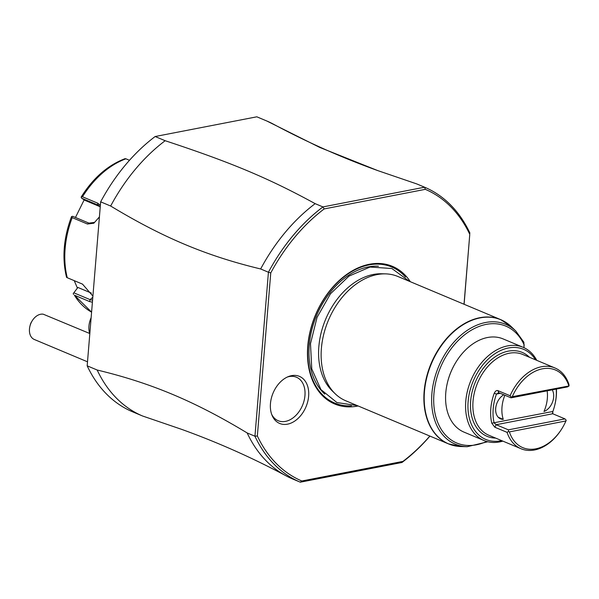 <?xml version="1.0" encoding="UTF-8"?>
<svg xmlns="http://www.w3.org/2000/svg" width="599" height="599" viewBox="0 0 599 599"><rect width="100%" height="100%" fill="white"/><g stroke="black" fill="none" stroke-linecap="round" stroke-linejoin="round"><path stroke-width="0.9" d="M87.177 365.824L97.173 370.017A160.045 111.856 -67.2 0 0 142.525 415.983L132.529 411.79A160.045 111.856 -67.2 0 1 87.177 365.824L100.654 201.833A160.045 111.856 -67.2 0 1 155.156 136.52L256.829 116.812L266.832 121.013A160.045 111.856 -67.2 0 1 273.286 124.098C306.898 142.105 341.715 157.597 377.737 170.588L416.829 183.945L424.601 187.21L322.928 206.917L324.194 208.924L425.305 189.336A158.368 110.68 -67.2 0 1 469.773 234.351L464.023 304.24M142.525 415.983L181.617 429.348C217.639 442.332 252.449 457.831 286.06 475.831A160.045 111.856 112.8 0 0 292.522 478.923L300.301 482.188L401.974 462.48L402.932 461.402L301.821 480.997A158.368 110.68 -67.2 0 1 257.353 435.975L270.763 272.919A158.368 110.68 -67.2 0 1 324.186 208.924M464.113 304.277L469.766 234.359M315.156 203.653A160.045 111.856 112.8 0 0 260.655 268.966L268.427 272.231A160.045 111.856 -67.2 0 1 322.936 206.917L315.156 203.653C268.434 178.113 231.221 162.501 165.159 140.713L155.156 136.52M266.832 121.013L319.784 147.444L377.737 170.588M100.654 201.833L110.658 206.026A160.045 111.856 -67.2 0 1 165.159 140.713M260.655 268.966C206.692 255.998 163.078 237.698 110.658 206.026M270.763 272.919L268.427 272.231L254.949 436.222L257.353 435.975M97.173 370.017C151.135 382.986 194.75 401.285 247.17 432.957L254.949 436.222A160.045 111.856 -67.2 0 0 300.301 482.188L301.821 480.997M429.85 436.057A158.368 110.68 -67.2 0 1 402.932 461.402M358.157 405.98A74.635 52.158 -67.2 0 1 357.73 406.062A74.635 52.158 -67.2 0 1 307.766 345.975A74.635 52.158 -67.2 0 1 369.388 264.264A74.635 52.158 -67.2 0 1 410.308 281.702M287.55 424.159A25.532 17.843 -67.2 0 1 272.103 415.451A25.532 17.843 -67.2 0 1 288.411 376.576A25.532 17.843 -67.2 0 1 291.533 375.655A25.532 17.843 -67.2 0 1 308.627 396.209A25.532 17.843 -67.2 0 1 287.55 424.159M425.305 189.336L424.601 187.21A160.045 111.856 -67.2 0 1 469.96 233.176M429.932 436.094A160.045 111.856 -67.2 0 1 401.974 462.48M247.17 432.957A160.045 111.856 112.8 0 0 286.06 475.831M335.245 393.813L332.4 391.065A65.905 46.063 -67.2 0 1 323.625 324.538A65.905 46.063 -67.2 0 1 373.274 274.477A65.905 46.063 -67.2 0 1 381.615 273.765L385.576 273.87A67.388 47.096 112.8 0 0 377.048 274.597A67.388 47.096 112.8 0 0 326.275 325.789A67.388 47.096 112.8 0 0 335.245 393.813A67.388 47.096 112.8 0 0 345.713 400.753L448.456 443.866A67.388 47.096 -67.2 0 1 426.481 377.392A67.388 47.096 -67.2 0 1 479.792 317.71A67.388 47.096 -67.2 0 1 500.599 319.589A67.388 47.096 -67.2 0 1 506.103 322.532M513.485 328.971A67.328 47.059 112.8 0 0 511.321 326.695L500.599 319.589L397.856 276.476A67.388 47.096 112.8 0 0 385.576 273.87M515.761 330.985L511.321 326.695A67.328 47.059 112.8 0 0 431.422 363.638A67.328 47.059 112.8 0 0 461.035 446.54L467.205 446.704A65.014 45.442 -67.2 0 1 438.61 366.655A65.014 45.442 -67.2 0 1 515.761 330.985L523.87 342.239L524.028 347.712M447.625 381.877A48.856 34.143 -67.2 0 1 447.663 381.705A48.856 34.143 -67.2 0 1 455.689 362.575L455.884 362.268A50.541 35.326 -67.2 0 1 503.115 338.914L523.114 347.308A50.541 35.326 -67.2 0 1 536.756 360.336M502.861 441.119A50.541 35.326 -67.2 0 1 483.999 440.512L464 432.119A50.541 35.326 -67.2 0 1 445.776 392.839A50.541 35.326 -67.2 0 1 447.58 382.057A50.541 35.326 -67.2 0 1 455.884 362.268M483.999 440.512A50.541 35.326 -67.2 0 1 465.775 401.233A50.541 35.326 -67.2 0 1 523.114 347.308M501.67 440.617A48.856 34.143 -67.2 0 1 468.141 401.45A48.856 34.143 -67.2 0 1 496.167 352.931A48.856 34.143 -67.2 0 1 535.566 359.834M556.411 389.043A43.802 30.616 -67.2 0 1 556.306 395.954A43.802 30.616 -67.2 0 1 554.741 405.298L554.652 405.65A42.117 29.433 112.8 0 0 556.201 389.088M554.652 405.65A42.117 29.433 112.8 0 1 552.862 411.476L552.742 413.759L564.962 418.888L566.227 420.258L565.943 420.955A42.117 29.433 -67.2 0 1 562.176 428.203L561.989 428.51A43.802 30.616 -67.2 0 1 521.055 448.756A43.802 30.616 -67.2 0 1 507.091 432.366L494.864 427.244L491.772 423.201A43.802 30.616 -67.2 0 1 490.806 408.645A43.802 30.616 -67.2 0 1 494.235 393.244C495.395 391.02 496.608 390.151 497.874 390.623L510.101 395.752A43.802 30.616 -67.2 0 1 554.951 367.973A43.802 30.616 -67.2 0 1 568.915 384.356L569.05 385.951L567.597 386.879L511.044 397.833L512.28 396.703L569.05 385.951M494.235 393.244L496.474 394.06A42.117 29.433 112.8 0 0 494.108 422.864L496.189 424.713L508.409 429.842L508.551 431.437L507.091 432.366M552.248 389.852A13.478 9.419 112.8 0 1 543.989 411.491A30.324 21.197 112.8 0 0 547.149 390.84M504.852 395.243A30.324 21.197 112.8 0 0 503.265 419.382A13.478 9.419 112.8 0 1 500.562 418.858A13.478 9.419 112.8 0 1 495.792 407.522A13.478 9.419 112.8 0 1 503.774 394.786M491.772 423.201L552.862 411.476L552.503 413.58M552.375 413.31L552.742 413.759L496.189 424.713L494.864 427.244M500.277 393.318L496.474 394.06L498.817 392.712L511.044 397.833M498.263 392.674L498.817 392.712L497.874 390.623M510.101 395.752L511.366 397.13M512.28 396.703A42.117 29.433 -67.2 0 1 542.402 368.819A42.117 29.433 -67.2 0 1 568.833 385.741M565.943 420.955L509.39 431.909L508.551 431.437M564.962 418.888L508.409 429.842M562.176 428.203A42.117 29.433 -67.2 0 1 509.39 431.909M498.293 417.293L503.265 419.382M271.676 414.343A23.586 16.487 112.8 0 0 285.476 421.382A23.586 16.487 112.8 0 0 304.951 395.557A23.586 16.487 112.8 0 0 289.16 376.569A23.586 16.487 112.8 0 0 287.325 377.041M92.403 302.196L89.64 301.589L74.403 295.195A84.234 58.874 112.8 0 0 91.587 312.139L74.403 295.195M99.412 216.958L93.803 223.225L87.447 224.026L72.209 217.632A84.234 58.874 112.8 0 0 67.268 277.726L82.505 284.121L92.905 296.108M129.481 160.292L125.917 158.802A84.234 58.874 112.8 0 0 82.49 196.786L97.727 203.181L100.355 205.457M92.568 300.189L90.082 299.635L73.827 292.814L73.213 293.622L73.55 294.394M125.034 158.735L125.917 158.802M82.49 196.786L81.808 196.884M99.928 206.64L85.058 200.395L81.599 198.194L81.15 197.116M81.599 198.194L97.862 205.023L100.228 207.082M99.419 216.913L94.56 222.401L88.937 223.12L72.681 216.291L71.551 216.583L72.209 217.632M67.268 277.726L66.549 277.33C61.907 258.259 63.546 238.073 71.453 216.778M71.648 217.482L71.551 216.583M73.827 292.814L77.9 287.445L91.355 293.091M75.467 217.467L84.182 199.841M77.406 288.097L74.239 280.646M89.805 333.853A18.906 13.208 -67.2 0 1 88.959 326.066A18.906 13.208 -67.2 0 1 91.13 317.695M89.685 333.486L43.27 314.205A13.478 9.419 112.8 0 0 34.937 317.388A13.478 9.419 112.8 0 0 32.166 320.862A13.478 9.419 112.8 0 0 29.95 326.141A13.478 9.419 112.8 0 0 34.33 339.491L87.506 361.803M29.95 326.141L30.302 324.733A6.739 4.71 -67.2 0 1 31.41 322.097L32.166 320.862M351.493 405.8A73.752 51.544 112.8 0 1 308.41 341.887A73.752 51.544 112.8 0 1 368.917 264.93A73.752 51.544 -67.2 0 1 405.508 277.067M378.448 266.211A71.431 49.927 -67.2 0 0 368.25 266.937A71.431 49.927 112.8 0 0 314.176 321.948A71.431 49.927 112.8 0 0 324.785 394.097M454.409 445.731A67.388 47.096 -67.2 0 1 448.456 443.866L461.035 446.54M486.628 441.448A63.389 44.304 -67.2 0 1 434.881 412.689A63.389 44.304 -67.2 0 1 465.58 334.055A63.389 44.304 -67.2 0 1 524.245 345.099M529.523 357.303A45.487 31.792 112.8 0 0 493.703 357.858A45.487 31.792 112.8 0 0 470.664 400.963A45.487 31.792 112.8 0 0 495.628 438.086M554.951 367.973L522.725 354.451A43.802 30.616 112.8 0 0 473.03 401.188A43.802 30.616 112.8 0 0 488.829 435.233L521.055 448.756M97.727 203.181L97.862 205.023L98.955 205.644M87.447 224.026L88.937 223.12M89.64 301.589L90.082 299.635L92.815 297.254M409.342 281.298L391.866 268.517L370.04 267.042L349 276.109L330.513 293.742L317.058 317.38L310.484 343.661L311.772 368.902L320.929 389.567L336.908 402.55L357.199 405.575M487.788 441.755L467.205 446.704M81.217 196.974C93.152 178 107.79 165.219 125.131 158.638"/></g></svg>
